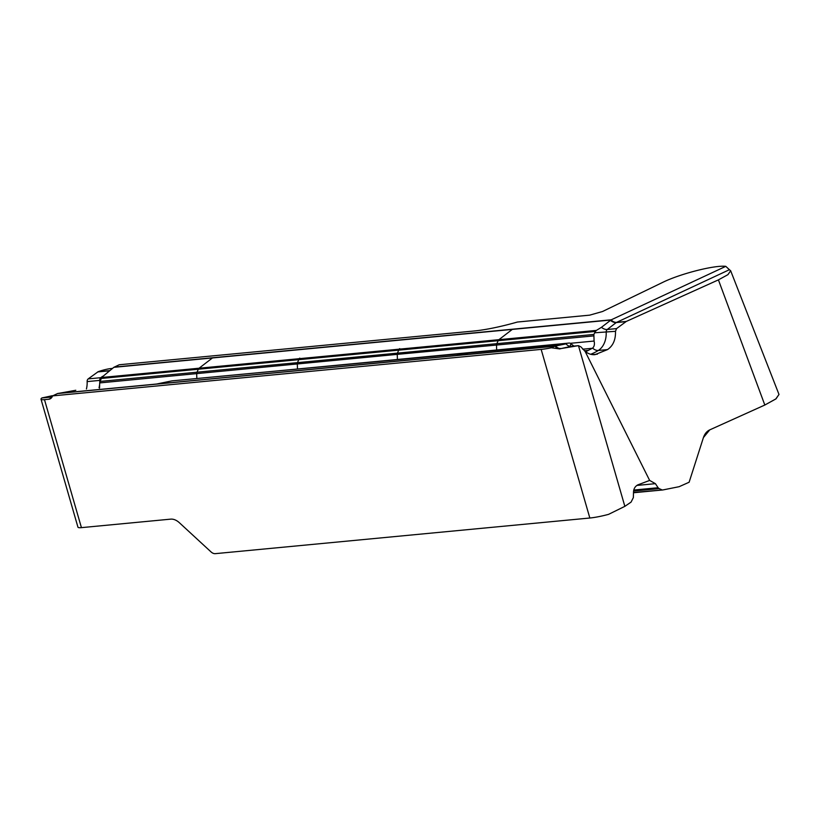 <?xml version="1.0" encoding="UTF-8"?>
<svg xmlns="http://www.w3.org/2000/svg" width="820" height="820" viewBox="0 0 820 820"><rect width="100%" height="100%" fill="white"/><g stroke="black" fill="none" stroke-linecap="round" stroke-linejoin="round"><path stroke-width="1.23" d="M633.501 492.492L662.96 489.929L679.144 486.69L689.128 482.232L703.416 437.593C704.667 433.862 706.778 431.289 709.741 429.875L764.824 405.029L718.412 279.876L626.285 321.44L616.609 322.362A3.075 2.235 84.6 0 0 616.25 322.567L607.241 329.496A3.075 2.235 84.6 0 0 606.185 332.192A19.998 14.545 -95.4 0 1 598.313 350.468A76.916 55.955 -95.4 0 1 590.666 354.281M624.85 506.35L631.072 502.106L633.368 497.566L633.501 492.379C633.573 488.976 634.977 486.485 637.734 484.907L649.645 480.428L585.06 351.288L580.847 346.829L578.459 345.651L561.116 348.551A30.76 5.289 -16.1 0 1 559.701 348.92L551.347 347.772A30.76 5.289 163.9 0 1 541.159 349.392L52.552 395.896A9.225 6.13 65 0 1 50.071 398.879A9.225 6.13 65 0 1 48.687 399.258L44.485 399.658L81.426 527.639L170.683 519.142A15.385 10.219 65 0 1 179.344 522.699L210.996 551.88A7.687 5.104 65 0 0 215.322 553.654L589.836 518.014A30.76 5.289 163.9 0 0 608.553 514.365L624.85 506.35L578.459 345.651L571.284 346.327A3.075 2.235 84.6 0 0 571.109 346.358L578.233 345.681M99.538 388.116L99.691 382.919L101.577 377.497L113.826 367.329L119.228 364.767L473.878 331.013A61.531 10.578 -16.1 0 0 517.42 322.034L589.693 315.146L602.526 311.508L663.103 282.193C680.415 273.726 714.712 264.962 725.782 266.346L611.074 319.902A9.225 6.13 -115 0 0 616.609 322.362L729.41 269.698L725.782 266.346M112.391 368.416L111.171 368.529A12.31 2.111 -16.1 0 0 98.164 371.696L88.191 378.891A3.075 2.235 -95.4 0 0 87.135 381.597A19.998 14.545 84.6 0 1 86.428 388.998M81.426 527.639A12.31 2.111 -16.1 0 1 77.941 527.157L41 399.176A12.31 2.111 -16.1 0 1 41.902 397.966L52.06 395.752A3.075 2.235 -95.4 0 1 52.234 395.732A3.075 2.235 -95.4 0 1 52.418 395.722M41 399.176A12.31 2.111 -16.1 0 0 44.485 399.658M57.923 393.426L156.559 384.037A3.075 2.235 84.6 0 0 156.179 384.16L57.574 393.549L75.799 390.269M57.574 393.549L52.552 395.896M585.06 351.288C588.165 353.82 591.466 354.937 594.971 354.66L607.507 349.597C613.083 345.825 615.738 339.726 615.492 331.311L616.558 328.605L626.285 321.44M559.701 348.92L560.337 348.623A9.225 6.13 65 0 1 554.812 346.163L551.347 347.772M729.41 269.698L730.661 270.754L727.945 274.649L718.412 279.876M561.895 348.387L571.109 346.358A9.225 6.314 78.4 0 1 566.025 343.857L271.071 371.532A3.075 2.235 -95.4 0 1 271.246 371.501L171.995 380.859A3.075 2.235 -95.4 0 1 172.169 380.839A3.075 2.235 -95.4 0 1 172.343 380.828M271.071 371.532L171.995 380.859L156.559 384.037L356.444 365.013A3.075 2.235 84.6 0 0 356.075 365.136L156.179 384.16M99.978 381.443L593.875 334.437L594.705 332.787L615.492 331.311M594.705 332.787L595.433 331.423L101.034 378.481M101.577 377.497L596.406 330.398L601.439 327.323A9.225 5.76 -127.5 0 0 607.241 329.496L616.558 328.605M566.025 343.857L554.812 346.163M573.949 346.081L570.197 343.211M585.531 351.667L587.591 350.786L584.752 351.052M593.875 334.437L594.08 341.048C594.828 344.164 594.336 346.522 592.583 348.111L587.591 350.786M611.074 319.902L601.439 327.323M595.433 331.423L596.406 330.398M649.645 480.428L655.416 483.667L636.863 485.43M633.757 490.053L658.101 487.736L655.416 483.667M661.812 489.796L659.147 488.607L633.573 491.047M658.101 487.736L659.147 488.607M730.661 270.754L779 394.471L775.802 398.95L764.824 405.029M696.59 458.923L703.416 437.593L709.741 429.875L764.824 405.029L775.986 398.879L778.979 394.42M541.159 349.392L589.836 518.014M109.511 370.619L98.164 371.696M109.244 370.824L97.682 371.931M99.046 387.798A19.998 14.545 84.6 0 0 99.671 383.934M99.763 382.161A19.998 14.545 84.6 0 0 99.743 380.398L87.135 381.597M100.409 380.326L99.743 380.398A3.075 2.235 -95.4 0 1 100.798 377.692L88.191 378.891M101.516 377.569A9.225 5.76 -127.5 0 1 100.798 377.692L102.52 376.38M42.138 397.854L52.111 396.9M41.902 397.966L52.06 396.993M51.25 398.059L48.687 399.258M592.522 354.63L597.37 354.168M607.507 349.597L598.313 350.468A9.225 5.955 -121.8 0 1 592.583 348.111M625.926 321.655L616.25 322.567A9.225 5.76 -127.5 0 1 610.459 320.394M472.176 352.292A3.075 2.235 84.6 0 0 471.992 352.303A3.075 2.235 84.6 0 0 471.818 352.323L456.391 355.501A3.075 2.235 -95.4 0 0 456.012 355.624L554.617 346.245M571.468 346.327A3.075 2.235 84.6 0 0 571.284 346.327L569.992 346.091L570.484 346.727M555.622 345.989A9.225 6.314 78.4 0 0 560.716 348.5A3.075 2.235 84.6 0 0 560.337 348.623L561.116 348.551M114.205 367.114L611.249 319.81M371.009 362.02A3.075 2.235 -95.4 0 1 371.183 361.989L271.246 371.501A3.075 2.235 -95.4 0 1 271.42 371.491M196.872 378.502A46.145 33.569 -95.4 0 1 196.708 373.694A3.075 2.235 -95.4 0 1 197.015 372.208L198.317 369.226A3.075 2.235 -95.4 0 1 199.075 368.221L212.462 357.94L113.826 367.329M397.526 352.887A3.075 2.235 84.6 0 0 397.228 354.373L99.691 382.919M212.81 357.725A3.075 2.235 84.6 0 0 212.462 357.94L412.347 338.916A3.075 2.235 -95.4 0 1 412.696 338.701M299.29 358.494L297.291 363.065L297.465 369.051M399.237 348.982L397.239 353.553L397.403 359.539M297.281 363.885A3.075 2.235 -95.4 0 1 297.578 362.399M299.013 359.139A3.075 2.235 -95.4 0 1 299.771 358.135M399.709 348.623A3.075 2.235 84.6 0 0 398.961 349.627M356.444 365.013L555.017 346.112M588.422 350.396L584.414 350.776M456.012 355.624L356.075 365.136M570.31 346.235A9.225 3.444 149.3 0 1 571.191 343.764M610.92 320.015L512.295 329.404L498.908 339.685A3.075 2.235 84.6 0 0 498.15 340.689L496.838 343.672A3.075 2.235 84.6 0 0 496.541 345.148A46.145 33.569 84.6 0 0 496.694 349.945M593.567 335.923L397.228 354.373M570.361 343.303L594.08 341.048M582.723 349.197L592.327 348.285M412.347 338.916L512.295 329.404A3.075 2.235 -95.4 0 1 512.643 329.189M662.591 489.97L633.511 492.738M569.459 343.026L371.183 361.989M662.775 489.96L633.511 492.748"/></g></svg>
